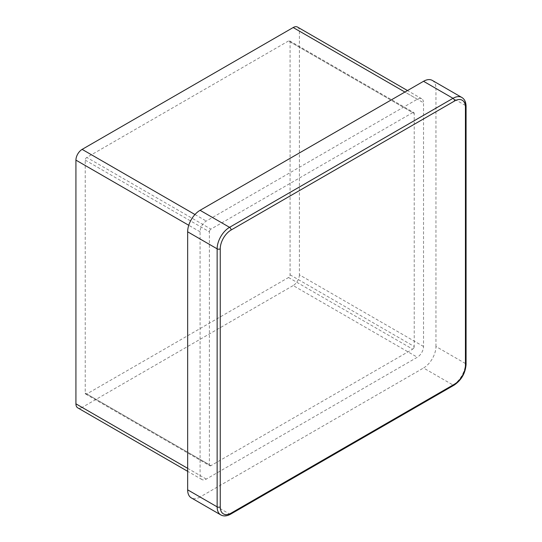 <?xml version="1.0" encoding="UTF-8"?>
<svg xmlns="http://www.w3.org/2000/svg" width="542" height="542" viewBox="0 0 542 542"><rect width="100%" height="100%" fill="white"/><g stroke="black" fill="none" stroke-linecap="round" stroke-linejoin="round"><path stroke-width="0.41" stroke-dasharray="2.71 2.03" d="M423.532 346.494L299.387 274.814L299.387 31.118L423.532 102.79A8.78 5.068 120 0 0 421.717 98.773A8.78 5.068 120 0 0 417.326 99.206L206.278 221.055A8.78 5.068 120 0 0 200.073 231.807L200.073 475.503A8.78 5.068 120 0 0 201.888 479.521A8.78 5.068 120 0 0 206.278 479.087L417.326 357.239A8.78 5.068 120 0 0 423.532 346.494L423.532 102.79M299.387 274.814A8.78 5.068 -60 0 1 293.181 285.566L417.326 357.239M206.278 479.087L82.133 407.415L293.181 285.566M82.133 407.415A8.78 5.068 -60 0 1 77.743 407.848M297.572 27.1A8.78 5.068 -60 0 1 299.387 31.118M288.527 40.975L86.788 157.444A2.195 1.267 120 0 0 85.236 160.134L85.236 393.079A2.195 1.267 120 0 0 85.69 394.081A2.195 1.267 120 0 0 86.788 393.973L288.527 277.504A2.195 1.267 120 0 0 290.078 274.814L290.078 41.869A2.195 1.267 120 0 0 289.624 40.867A2.195 1.267 120 0 0 288.527 40.975L412.672 112.648L210.933 229.117L86.788 157.444M85.236 160.134L209.381 231.807L209.381 464.751L85.236 393.079M86.788 393.973L210.933 465.653L412.672 349.177L288.527 277.504M290.078 274.814L414.224 346.494L414.224 113.542L290.078 41.869M209.381 231.807A2.195 1.267 -60 0 1 210.933 229.117M412.672 112.648A2.195 1.267 -60 0 1 413.77 112.54A2.195 1.267 -60 0 1 414.224 113.542M414.224 346.494A2.195 1.267 -60 0 1 412.672 349.177M210.933 465.653A2.195 1.267 -60 0 1 209.835 465.761A2.195 1.267 -60 0 1 209.381 464.751M435.944 346.494L435.944 88.461L465.429 105.48L465.429 363.513L435.944 346.494A17.554 10.135 -60 0 1 423.532 367.991L453.017 385.016L229.557 514.033L200.073 497.007L423.532 367.991M200.073 497.007A17.554 10.135 -60 0 1 191.292 497.874M432.313 80.419A17.554 10.135 -60 0 1 435.944 88.461M200.073 231.807L188.758 225.276M187.654 468.335L200.073 475.503M194.964 214.524L206.278 221.055M417.326 99.206L404.908 92.045M466.073 364.407A2.195 1.267 180 0 0 465.429 363.513A17.554 10.135 -60 0 1 453.017 385.016A2.195 1.267 -120 0 0 454.115 385.125M230.655 514.141A2.195 1.267 -120 0 1 229.557 514.033A17.554 10.135 -60 0 1 220.777 514.9M461.798 97.445A17.554 10.135 -60 0 1 465.429 105.48A2.195 1.267 180 0 1 466.073 106.374M421.717 98.773L407.482 90.555M201.888 479.521L187.654 471.31M289.624 40.867L413.77 112.54M85.69 394.081L209.835 465.761"/><path stroke-width="0.81" d="M187.654 471.31L77.743 407.848A8.78 5.068 -60 0 1 75.927 403.831L187.654 468.335M188.758 225.276L75.927 160.134L75.927 403.831M75.927 160.134A8.78 5.068 -60 0 1 82.133 149.382L194.964 214.524M404.908 92.045L293.181 27.534L82.133 149.382M293.181 27.534A8.78 5.068 -60 0 1 297.572 27.1L407.482 90.555M220.242 506.865A15.359 8.868 120 0 0 231.109 513.132L454.569 384.122A15.359 8.868 120 0 0 465.429 365.308L465.429 107.275A15.359 8.868 120 0 0 454.569 101.002L231.109 230.018A15.359 8.868 120 0 0 220.242 248.832L220.242 506.865A2.195 1.267 180 0 1 217.139 506.865A17.554 10.135 -60 0 0 220.777 514.9L191.292 497.874A17.554 10.135 -60 0 1 187.654 489.839L217.139 506.865L217.139 248.832L187.654 231.807L187.654 489.839M187.654 231.807A17.554 10.135 -60 0 1 200.073 210.303L229.557 227.328L453.017 98.312L423.532 81.293L200.073 210.303M423.532 81.293A17.554 10.135 -60 0 1 432.313 80.419L461.798 97.445A17.554 10.135 -60 0 0 453.017 98.312A2.195 1.267 -120 0 1 454.569 101.002M220.242 248.832A2.195 1.267 180 0 1 217.139 248.832A17.554 10.135 -60 0 1 229.557 227.328A2.195 1.267 -120 0 1 231.109 230.018M461.798 97.445C464.555 99.084 465.984 102.059 466.073 106.374A2.195 1.267 180 0 1 465.429 107.275M466.073 106.374L466.073 364.407A2.195 1.267 180 0 1 465.429 365.308M466.073 364.407C465.402 373.228 461.418 380.132 454.115 385.125A2.195 1.267 -120 0 0 454.569 384.122M454.115 385.125L230.655 514.141A2.195 1.267 -120 0 0 231.109 513.132M220.777 514.9C223.575 516.472 226.868 516.214 230.655 514.141"/></g></svg>
